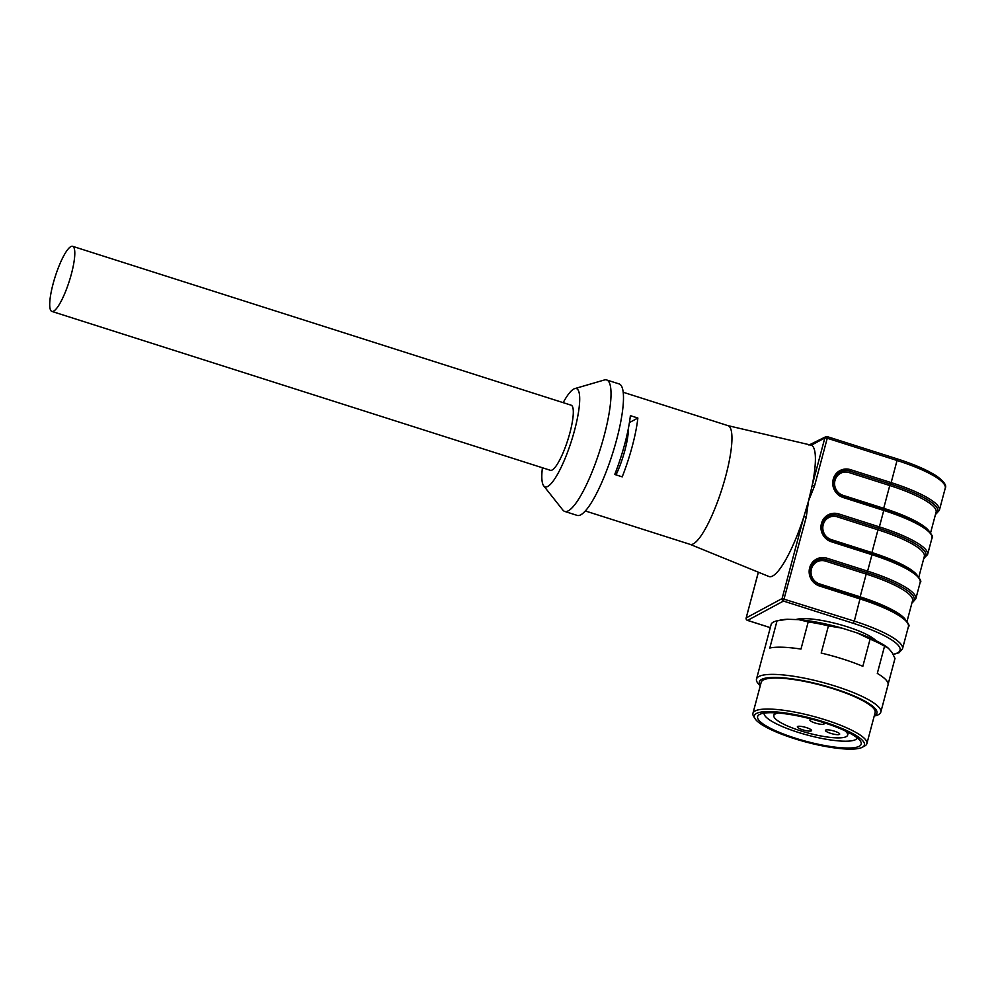 <?xml version="1.0" encoding="UTF-8"?>
<svg xmlns="http://www.w3.org/2000/svg" width="995" height="995" viewBox="0 0 995 995"><rect width="100%" height="100%" fill="white"/><g stroke="black" fill="none" stroke-linecap="round" stroke-linejoin="round"><path stroke-width="1.49" d="M875.911 640.656A43.544 9.291 -165.1 0 0 837.305 623.877A43.544 9.291 -165.1 0 0 795.975 619.562M542.412 467.749A51.578 11.169 -72.3 0 0 543.73 485.896A51.578 11.169 -72.3 0 0 574.563 430.313A51.578 11.169 -72.3 0 0 574.724 388.622A51.578 11.169 -72.3 0 0 563.17 402.652M51.877 311.423L550.384 470.299A34.166 7.4 -72.3 0 0 567.809 439.989A34.166 7.4 -72.3 0 0 571.142 405.189L72.623 246.312A34.166 7.4 107.7 0 1 69.302 281.112A34.166 7.4 107.7 0 1 51.877 311.423A34.166 7.4 107.7 0 1 53.108 283.786A34.166 7.4 107.7 0 1 65.11 253.402A34.166 7.4 107.7 0 1 72.623 246.312M689.933 544.29A62.299 13.482 -72.3 0 0 690.157 544.377A62.299 13.482 -72.3 0 0 725.741 476.033A62.299 13.482 -72.3 0 0 727.992 425.649L623.181 392.254M632.273 446.245A62.299 13.482 107.7 0 1 622.211 476.854L614.736 474.466A62.299 13.482 107.7 0 0 624.798 443.857A62.299 13.482 107.7 0 0 630.382 415.649L637.87 418.037A62.299 13.482 107.7 0 1 632.273 446.245M831.434 540.733L872.018 553.63L871.968 554.712L831.335 541.765A14.602 13.918 -118.3 0 1 821.422 523.644L821.484 523.395A14.602 13.918 -118.3 0 1 838.735 513.93L879.381 526.89L883.759 510.447L843.113 497.488A14.602 13.918 -118.3 0 1 833.201 479.379L833.263 479.117A14.602 13.918 -118.3 0 1 850.514 469.665L891.159 482.612L897.042 460.474L827.243 438.235L814.569 485.871L808.549 500.883L812.156 485.56A69.003 14.937 -72.3 0 0 811.335 445.2L727.88 425.624M819.656 584.998L860.24 597.908C880.364 604.413 894.667 610.98 903.174 617.584C908.373 622.969 910.126 626.004 908.398 626.676A68.991 14.726 -165.1 0 0 860.19 598.99L819.557 586.03A14.602 13.918 -118.3 0 1 809.631 567.921L809.706 567.66A14.602 13.918 -118.3 0 1 826.957 558.207L867.603 571.155L871.968 554.712A68.991 14.726 -165.1 0 1 920.176 582.398L915.798 598.841A68.991 14.726 14.9 0 0 867.603 571.155L866.906 572.622A67.66 14.44 14.9 0 1 866.906 572.622A67.66 14.44 14.9 0 1 912.141 602.186A67.648 14.44 -165.1 0 0 866.906 572.622L826.26 559.663L826.957 558.207M843.213 496.455L883.796 509.353L883.759 510.447A68.991 14.726 -165.1 0 1 931.954 538.133L927.576 554.576A68.991 14.726 14.9 0 0 879.381 526.89L878.684 528.345A67.66 14.44 14.9 0 1 923.92 557.909A67.648 14.44 -165.1 0 0 878.684 528.345A67.66 14.44 14.9 0 0 878.672 528.345L877.976 529.8L837.342 516.853A11.928 11.355 61.7 0 0 823.263 524.576L823.188 524.825A11.928 11.355 61.7 0 0 831.285 539.613L871.918 552.573L871.807 553.556M543.73 485.896L562.896 510.099A69.003 14.937 -72.3 0 0 564.737 511.43L577.199 515.41A69.003 14.937 -72.3 0 0 616.614 439.715A69.003 14.937 -72.3 0 0 619.101 383.921L606.639 379.953A69.003 14.937 -72.3 0 0 604.375 379.978L574.724 388.622M564.737 511.43A69.003 14.937 -72.3 0 0 604.152 435.748A69.003 14.937 -72.3 0 0 606.639 379.953M690.045 544.34L768.886 576.491A69.003 14.937 -72.3 0 0 803.861 516.778L808.549 500.883L806.261 517.089L803.861 516.778L782.095 598.567L854.307 621.129L860.24 597.908L819.606 584.948L819.557 586.03M930.561 532.91L936.096 512.139A66.317 14.154 -165.1 0 0 889.754 485.523L891.159 482.612A68.991 14.726 14.9 0 1 939.355 510.298L945.25 488.159A68.991 14.726 -165.1 0 0 897.042 460.474L897.117 458.857L827.206 436.618A2.015 1.915 61.7 0 0 824.843 437.924L812.156 485.56L814.569 485.871M812.243 444.031A2.015 1.915 61.7 0 0 811.335 445.2L824.843 437.924L827.243 438.235L827.318 436.606A2.015 2.015 0 0 0 825.75 436.755L808.96 445.063M629.425 422.576L637.87 418.037M616.029 474.876A34.837 7.537 -72.3 0 0 628.38 428.435M760.279 685.729L759.794 685.294A64.314 13.731 14.9 0 1 756.511 679.038A64.314 13.731 14.9 0 1 792.182 676.04A64.314 13.731 14.9 0 1 855.6 693.515A64.314 13.731 14.9 0 1 880.811 712.121A64.314 13.731 14.9 0 1 874.841 715.903L874.219 716.052M874.294 715.728A60.832 12.985 -165.1 0 0 821.497 684.933A60.832 12.985 -165.1 0 0 760.354 685.418M888.137 684.162L894.99 658.429L892.154 652.62L888.386 648.218L884.543 646.203A64.314 13.731 -165.1 0 0 870.078 639.126L857.28 632.982A60.832 12.985 14.9 0 1 888.386 648.218M842.243 628.193L828.437 625.855A64.314 13.731 -165.1 0 0 808.214 621.887L798.749 619.649A60.832 12.985 14.9 0 1 842.243 628.193L857.28 632.982M776.946 620.855L780.49 620.059A60.832 12.985 14.9 0 1 787.505 619.276L777.033 620.843A64.314 13.731 -165.1 0 0 771.274 623.952L764.036 651.14A64.314 13.731 -165.1 0 0 763.75 651.849L756.511 679.038M824.644 722.159A56.939 12.151 -165.1 0 0 755.018 718.639A56.939 12.151 -165.1 0 0 806.273 742.108A56.939 12.151 -165.1 0 0 862.416 747.22A56.939 12.151 -165.1 0 0 824.644 722.159M755.018 718.639L753.601 716.338A58.954 12.587 14.9 0 1 752.941 713.303A58.954 12.587 14.9 0 1 825.688 719.97A58.954 12.587 14.9 0 1 866.881 743.626A58.954 12.587 14.9 0 1 864.792 745.914L862.416 747.22M752.941 713.303L761.187 682.321A58.954 12.587 14.9 0 1 833.934 688.975A58.954 12.587 14.9 0 1 875.127 712.631L866.881 743.626M880.811 712.121L888.037 684.921A64.314 13.731 -165.1 0 0 877.304 673.404L884.543 646.203M828.437 625.855L821.198 653.056A64.314 13.731 -165.1 0 1 862.839 666.314L870.078 639.126M787.505 619.276L798.749 619.649M777.033 620.843L769.794 648.031A64.314 13.731 -165.1 0 1 800.975 649.076L808.214 621.887M764.085 713.141A48.233 10.298 -165.1 0 0 797.841 732.258A48.233 10.298 -165.1 0 0 855.613 739.608A48.233 10.298 -165.1 0 0 857.28 737.942M795.055 738.091A53.593 11.442 -165.1 0 0 860.588 741.399A53.593 11.442 -165.1 0 0 812.343 719.31A53.593 11.442 -165.1 0 0 759.508 714.497A53.593 11.442 -165.1 0 0 795.055 738.091M830.589 733.315A7.363 1.567 -165.1 0 0 839.68 734.148A7.363 1.567 -165.1 0 0 832.964 730.74A7.363 1.567 -165.1 0 0 825.44 730.355A7.363 1.567 -165.1 0 0 830.589 733.315M813.5 719.621A7.363 1.567 -165.1 0 0 809.905 720.032A7.363 1.567 -165.1 0 0 815.054 722.992A7.363 1.567 -165.1 0 0 824.146 723.813A7.363 1.567 -165.1 0 0 822.38 722.208M802.505 729.745A7.363 1.567 -165.1 0 0 811.597 730.579A7.363 1.567 -165.1 0 0 804.88 727.171A7.363 1.567 -165.1 0 0 797.356 726.785A7.363 1.567 -165.1 0 0 802.505 729.745M844.904 730.728A38.183 8.147 14.9 0 1 847.653 735.118A38.183 8.147 14.9 0 1 846.272 736.623A38.183 8.147 14.9 0 1 804.557 732.034A38.183 8.147 14.9 0 1 773.849 715.492A38.183 8.147 14.9 0 1 778.413 713.042M893.112 654.3A66.976 14.303 -165.1 0 0 897.627 652.832A66.976 14.303 -165.1 0 0 853.262 623.305L783.463 601.067L747.593 620.382L770.292 627.621M897.627 652.832L897.639 652.819A2.015 1.915 61.7 0 0 899.094 652.695A2.015 1.915 -118.3 0 1 899.082 652.695A2.015 1.915 -118.3 0 1 897.627 652.832M918.783 577.187L924.318 556.416A66.317 14.154 -165.1 0 0 877.976 529.8L871.918 552.573A66.317 14.154 14.9 0 1 917.228 575.359M860.028 597.833L860.14 596.838A66.317 14.154 14.9 0 1 905.45 619.636M907.005 621.452L912.539 600.681A66.317 14.154 -165.1 0 0 866.197 574.065L866.894 572.61M883.585 509.291L883.697 508.296A66.317 14.154 14.9 0 1 929.007 531.094M890.45 484.067A67.66 14.44 14.9 0 1 890.463 484.067A67.66 14.44 14.9 0 1 935.698 513.644A67.648 14.44 -165.1 0 0 890.463 484.067L849.817 471.12L850.514 469.665M853.262 623.305L854.307 621.129A68.991 14.726 14.9 0 1 902.502 648.815L908.398 626.676M806.261 517.089L783.463 601.067A2.015 1.915 -118.3 0 1 782.095 598.567L746.225 617.895A2.015 1.915 61.7 0 0 747.593 620.382L747.407 620.308M827.392 436.681L897.117 458.857C914.828 464.553 928.173 470.424 937.153 476.456C944.155 481.704 946.854 485.61 945.25 488.159M758.389 572.2L746.163 617.97L758.339 572.187M860.14 596.838L866.197 574.065L825.564 561.118A11.928 11.355 61.7 0 0 811.485 568.841L811.41 569.103A11.928 11.355 61.7 0 0 819.507 583.891L860.14 596.838M883.697 508.296L889.754 485.523L849.121 472.575A11.928 11.355 61.7 0 0 835.041 480.299L834.967 480.548A11.928 11.355 61.7 0 0 843.063 495.348L883.697 508.296M746.188 618.082L746.163 617.97A2.015 2.015 0 0 0 747.494 620.395L770.279 627.658M935.561 514.141L936.245 513.806A1.343 1.281 -118.3 0 1 936.245 513.806A1.343 1.281 -118.3 0 1 935.611 513.942A1.343 1.281 -118.3 0 0 936.258 513.793L939.355 510.298M833.201 479.379L834.084 479.963A13.258 12.636 61.7 0 0 843.088 496.418L843.113 497.488M833.263 479.117L835.041 480.299M849.121 472.575L849.817 471.12A13.258 12.636 61.7 0 0 840.203 471.966A13.258 12.636 61.7 0 0 834.183 479.59M923.833 558.22A1.343 1.281 61.7 0 0 924.467 558.071L924.467 558.071A1.343 1.281 -118.3 0 1 923.833 558.207M821.422 523.644L822.305 524.241A13.258 12.636 61.7 0 0 831.31 540.695L831.335 541.765M821.484 523.395L823.263 524.576M878.672 528.345L838.039 515.398L838.735 513.93M837.342 516.853L838.039 515.398A13.258 12.636 61.7 0 0 828.425 516.243A13.258 12.636 61.7 0 0 822.405 523.855M912.005 602.684L912.689 602.348A1.343 1.281 -118.3 0 1 912.689 602.348A1.343 1.281 -118.3 0 1 912.054 602.485A1.343 1.281 61.7 0 0 912.689 602.336L915.798 598.841M819.532 584.96L819.606 584.948C812.306 581.801 809.296 576.304 810.577 568.456L810.527 568.506A13.258 12.636 61.7 0 0 819.532 584.96M809.631 567.921L810.552 568.381M809.706 567.66L810.639 568.207L816.634 560.508A13.258 12.636 61.7 0 0 810.626 568.133M825.564 561.118L826.26 559.663A13.258 12.636 61.7 0 0 816.634 560.508M843.063 495.348L843.026 496.43M834.034 480.013L834.967 480.548M831.285 539.613L831.235 540.708M822.256 524.29L823.188 524.825M819.507 583.891L819.457 584.973M811.485 568.841L810.589 568.406M810.477 568.555L811.41 569.103M690.157 544.377L585.346 510.97M893.224 654.511L899.094 652.695L902.502 648.815M840.203 471.966L834.133 479.913C832.852 487.761 835.862 493.259 843.163 496.405L883.796 509.353C903.92 515.87 918.236 522.437 926.731 529.041C931.942 534.427 933.683 537.462 931.954 538.133M828.425 516.243L822.355 524.178C821.074 532.039 824.084 537.536 831.385 540.683L872.018 553.63C892.142 560.148 906.457 566.702 914.952 573.307C920.164 578.704 921.905 581.739 920.176 582.398M923.783 558.406L927.576 554.576M847.653 735.118L848.362 732.419M773.849 715.492L774.57 712.793"/></g></svg>
